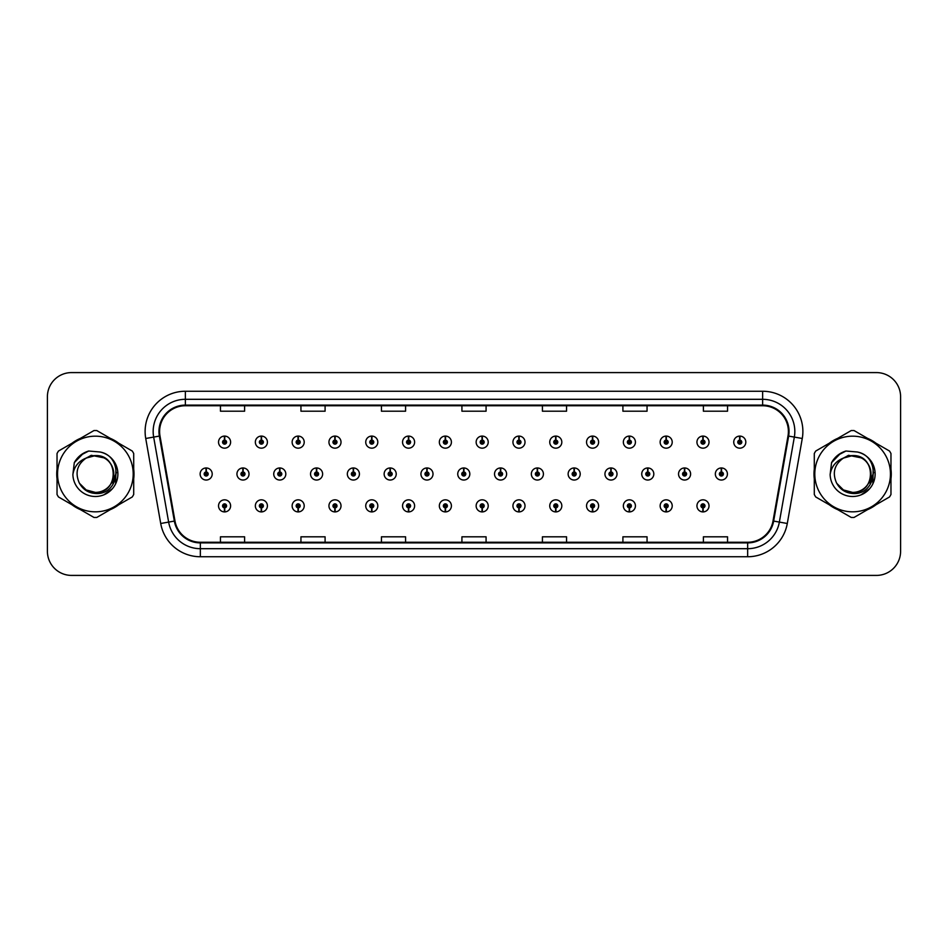 <?xml version="1.0" encoding="UTF-8"?>
<svg xmlns="http://www.w3.org/2000/svg" width="948" height="948" viewBox="0 0 948 948"><rect width="100%" height="100%" fill="white"/><g stroke="black" fill="none" stroke-linecap="round" stroke-linejoin="round"><path stroke-width="1.42" d="M445.287 507.879L445.11 511.908A6.032 6.032 0 0 0 445.643 511.908L445.465 507.879A2.014 2.014 0 0 0 447.385 505.877A2.014 2.014 0 0 0 445.382 503.862A2.014 2.014 0 0 0 443.368 505.877A2.014 2.014 0 0 0 445.287 507.879L445.347 506.682A0.806 0.806 0 0 1 444.576 505.877A0.806 0.806 0 0 1 445.382 505.071A0.806 0.806 0 0 1 446.188 505.877A0.806 0.806 0 0 1 445.418 506.682L445.465 507.879M371.687 507.879L371.509 511.908A6.032 6.032 0 0 0 372.043 511.908L371.865 507.879A2.014 2.014 0 0 0 373.785 505.877A2.014 2.014 0 0 0 371.782 503.862A2.014 2.014 0 0 0 369.767 505.877A2.014 2.014 0 0 0 371.687 507.879L371.746 506.682A0.806 0.806 0 0 1 370.976 505.877A0.806 0.806 0 0 1 371.782 505.071A0.806 0.806 0 0 1 372.588 505.877A0.806 0.806 0 0 1 371.817 506.682L371.865 507.879M334.893 507.879L334.715 511.908A6.032 6.032 0 0 0 335.236 511.908L335.059 507.879A2.014 2.014 0 0 0 336.99 505.877A2.014 2.014 0 0 0 334.976 503.862A2.014 2.014 0 0 0 332.961 505.877A2.014 2.014 0 0 0 334.893 507.879L334.94 506.682A0.806 0.806 0 0 1 334.17 505.877A0.806 0.806 0 0 1 334.976 505.071A0.806 0.806 0 0 1 335.782 505.877A0.806 0.806 0 0 1 335.011 506.682L335.059 507.879M298.087 507.879L297.909 511.908A6.032 6.032 0 0 0 298.442 511.908L298.264 507.879A2.014 2.014 0 0 0 300.184 505.877A2.014 2.014 0 0 0 298.182 503.862A2.014 2.014 0 0 0 296.167 505.877A2.014 2.014 0 0 0 298.087 507.879L298.146 506.682A0.806 0.806 0 0 1 297.376 505.877A0.806 0.806 0 0 1 298.182 505.071A0.806 0.806 0 0 1 298.976 505.877A0.806 0.806 0 0 1 298.217 506.682L298.264 507.879M261.293 507.879L261.115 511.908A6.032 6.032 0 0 0 261.636 511.908L261.458 507.879A2.014 2.014 0 0 0 263.39 505.877A2.014 2.014 0 0 0 261.375 503.862A2.014 2.014 0 0 0 259.361 505.877A2.014 2.014 0 0 0 261.293 507.879L261.34 506.682A0.806 0.806 0 0 1 260.57 505.877A0.806 0.806 0 0 1 261.375 505.071A0.806 0.806 0 0 1 262.181 505.877A0.806 0.806 0 0 1 261.411 506.682L261.458 507.879M408.493 507.879L408.315 511.908A6.032 6.032 0 0 0 408.837 511.908L408.671 507.879A2.014 2.014 0 0 0 410.591 505.877A2.014 2.014 0 0 0 408.576 503.862A2.014 2.014 0 0 0 406.562 505.877A2.014 2.014 0 0 0 408.493 507.879L408.541 506.682A0.806 0.806 0 0 1 407.77 505.877A0.806 0.806 0 0 1 408.576 505.071A0.806 0.806 0 0 1 409.382 505.877A0.806 0.806 0 0 1 408.612 506.682L408.671 507.879M482.094 507.879L481.916 511.908A6.032 6.032 0 0 0 482.437 511.908L482.271 507.879A2.014 2.014 0 0 0 484.191 505.877A2.014 2.014 0 0 0 482.176 503.862A2.014 2.014 0 0 0 480.162 505.877A2.014 2.014 0 0 0 482.094 507.879L482.141 506.682A0.806 0.806 0 0 1 481.371 505.877A0.806 0.806 0 0 1 482.176 505.071A0.806 0.806 0 0 1 482.982 505.877A0.806 0.806 0 0 1 482.212 506.682L482.271 507.879M518.888 507.879L518.71 511.908A6.032 6.032 0 0 0 519.243 511.908L519.066 507.879A2.014 2.014 0 0 0 520.985 505.877A2.014 2.014 0 0 0 518.983 503.862A2.014 2.014 0 0 0 516.968 505.877A2.014 2.014 0 0 0 518.888 507.879L518.947 506.682A0.806 0.806 0 0 1 518.177 505.877A0.806 0.806 0 0 1 518.983 505.071A0.806 0.806 0 0 1 519.788 505.877A0.806 0.806 0 0 1 519.018 506.682L519.066 507.879M555.694 507.879L555.516 511.908A6.032 6.032 0 0 0 556.038 511.908L555.872 507.879A2.014 2.014 0 0 0 557.791 505.877A2.014 2.014 0 0 0 555.777 503.862A2.014 2.014 0 0 0 553.762 505.877A2.014 2.014 0 0 0 555.694 507.879L555.741 506.682A0.806 0.806 0 0 1 554.971 505.877A0.806 0.806 0 0 1 555.777 505.071A0.806 0.806 0 0 1 556.583 505.877A0.806 0.806 0 0 1 555.812 506.682L555.872 507.879M592.488 507.879L592.31 511.908A6.032 6.032 0 0 0 592.844 511.908L592.666 507.879A2.014 2.014 0 0 0 594.586 505.877A2.014 2.014 0 0 0 592.583 503.862A2.014 2.014 0 0 0 590.568 505.877A2.014 2.014 0 0 0 592.488 507.879L592.547 506.682A0.806 0.806 0 0 1 591.777 505.877A0.806 0.806 0 0 1 592.583 505.071A0.806 0.806 0 0 1 593.389 505.877A0.806 0.806 0 0 1 592.619 506.682L592.666 507.879M629.294 507.879L629.116 511.908A6.032 6.032 0 0 0 629.638 511.908L629.472 507.879A2.014 2.014 0 0 0 631.392 505.877A2.014 2.014 0 0 0 629.377 503.862A2.014 2.014 0 0 0 627.363 505.877A2.014 2.014 0 0 0 629.294 507.879L629.342 506.682A0.806 0.806 0 0 1 628.571 505.877A0.806 0.806 0 0 1 629.377 505.071A0.806 0.806 0 0 1 630.183 505.877A0.806 0.806 0 0 1 629.413 506.682L629.472 507.879M666.089 507.879L665.911 511.908A6.032 6.032 0 0 0 666.444 511.908L666.266 507.879A2.014 2.014 0 0 0 668.186 505.877A2.014 2.014 0 0 0 666.183 503.862A2.014 2.014 0 0 0 664.169 505.877A2.014 2.014 0 0 0 666.089 507.879L666.148 506.682A0.806 0.806 0 0 1 665.378 505.877A0.806 0.806 0 0 1 666.183 505.071A0.806 0.806 0 0 1 666.989 505.877A0.806 0.806 0 0 1 666.219 506.682L666.266 507.879M702.895 507.879L702.717 511.908A6.032 6.032 0 0 0 703.238 511.908L703.072 507.879A2.014 2.014 0 0 0 704.992 505.877A2.014 2.014 0 0 0 702.978 503.862A2.014 2.014 0 0 0 700.963 505.877A2.014 2.014 0 0 0 702.895 507.879L702.942 506.682A0.806 0.806 0 0 1 702.172 505.877A0.806 0.806 0 0 1 702.978 505.071A0.806 0.806 0 0 1 703.783 505.877A0.806 0.806 0 0 1 703.013 506.682L703.072 507.879M224.486 507.879L224.309 511.908A6.032 6.032 0 0 0 224.842 511.908L224.664 507.879A2.014 2.014 0 0 0 226.584 505.877A2.014 2.014 0 0 0 224.581 503.862A2.014 2.014 0 0 0 222.567 505.877A2.014 2.014 0 0 0 224.486 507.879L224.546 506.682A0.806 0.806 0 0 1 223.775 505.877A0.806 0.806 0 0 1 224.581 505.071A0.806 0.806 0 0 1 225.375 505.877A0.806 0.806 0 0 1 224.617 506.682L224.664 507.879M463.868 471.986L464.046 467.968A6.032 6.032 0 0 0 463.513 467.968L463.691 471.986A2.014 2.014 0 0 0 461.771 474A2.014 2.014 0 0 0 463.773 476.014A2.014 2.014 0 0 0 465.788 474A2.014 2.014 0 0 0 463.868 471.986L463.809 473.194A0.806 0.806 0 0 1 464.579 474A0.806 0.806 0 0 1 463.773 474.806A0.806 0.806 0 0 1 462.968 474A0.806 0.806 0 0 1 463.738 473.194L463.691 471.986M353.462 471.986L353.64 467.968A6.032 6.032 0 0 0 353.118 467.968L353.284 471.986A2.014 2.014 0 0 0 351.364 474A2.014 2.014 0 0 0 353.379 476.014A2.014 2.014 0 0 0 355.393 474A2.014 2.014 0 0 0 353.462 471.986L353.414 473.194A0.806 0.806 0 0 1 354.185 474A0.806 0.806 0 0 1 353.379 474.806A0.806 0.806 0 0 1 352.573 474A0.806 0.806 0 0 1 353.343 473.194L353.284 471.986M316.668 471.986L316.845 467.968A6.032 6.032 0 0 0 316.312 467.968L316.49 471.986A2.014 2.014 0 0 0 314.57 474A2.014 2.014 0 0 0 316.573 476.014A2.014 2.014 0 0 0 318.587 474A2.014 2.014 0 0 0 316.668 471.986L316.608 473.194A0.806 0.806 0 0 1 317.379 474A0.806 0.806 0 0 1 316.573 474.806A0.806 0.806 0 0 1 315.767 474A0.806 0.806 0 0 1 316.537 473.194L316.49 471.986M279.861 471.986L280.039 467.968A6.032 6.032 0 0 0 279.518 467.968L279.684 471.986A2.014 2.014 0 0 0 277.764 474A2.014 2.014 0 0 0 279.779 476.014A2.014 2.014 0 0 0 281.793 474A2.014 2.014 0 0 0 279.861 471.986L279.814 473.194A0.806 0.806 0 0 1 280.584 474A0.806 0.806 0 0 1 279.779 474.806A0.806 0.806 0 0 1 278.973 474A0.806 0.806 0 0 1 279.743 473.194L279.684 471.986M390.268 471.986L390.446 467.968A6.032 6.032 0 0 0 389.912 467.968L390.09 471.986A2.014 2.014 0 0 0 388.17 474A2.014 2.014 0 0 0 390.173 476.014A2.014 2.014 0 0 0 392.188 474A2.014 2.014 0 0 0 390.268 471.986L390.209 473.194A0.806 0.806 0 0 1 390.979 474A0.806 0.806 0 0 1 390.173 474.806A0.806 0.806 0 0 1 389.367 474A0.806 0.806 0 0 1 390.138 473.194L390.09 471.986M427.062 471.986L427.24 467.968A6.032 6.032 0 0 0 426.719 467.968L426.884 471.986A2.014 2.014 0 0 0 424.965 474A2.014 2.014 0 0 0 426.979 476.014A2.014 2.014 0 0 0 428.994 474A2.014 2.014 0 0 0 427.062 471.986L427.015 473.194A0.806 0.806 0 0 1 427.785 474A0.806 0.806 0 0 1 426.979 474.806A0.806 0.806 0 0 1 426.173 474A0.806 0.806 0 0 1 426.944 473.194L426.884 471.986M243.067 471.986L243.245 467.968A6.032 6.032 0 0 0 242.712 467.968L242.889 471.986A2.014 2.014 0 0 0 240.958 474A2.014 2.014 0 0 0 242.972 476.014A2.014 2.014 0 0 0 244.987 474A2.014 2.014 0 0 0 243.067 471.986L243.008 473.194A0.806 0.806 0 0 1 243.778 474A0.806 0.806 0 0 1 242.972 474.806A0.806 0.806 0 0 1 242.167 474A0.806 0.806 0 0 1 242.937 473.194L242.889 471.986M500.663 471.986L500.84 467.968A6.032 6.032 0 0 0 500.319 467.968L500.485 471.986A2.014 2.014 0 0 0 498.565 474A2.014 2.014 0 0 0 500.58 476.014A2.014 2.014 0 0 0 502.594 474A2.014 2.014 0 0 0 500.663 471.986L500.615 473.194A0.806 0.806 0 0 1 501.385 474A0.806 0.806 0 0 1 500.58 474.806A0.806 0.806 0 0 1 499.774 474A0.806 0.806 0 0 1 500.544 473.194L500.485 471.986M537.469 471.986L537.646 467.968A6.032 6.032 0 0 0 537.113 467.968L537.291 471.986A2.014 2.014 0 0 0 535.371 474A2.014 2.014 0 0 0 537.374 476.014A2.014 2.014 0 0 0 539.388 474A2.014 2.014 0 0 0 537.469 471.986L537.409 473.194A0.806 0.806 0 0 1 538.18 474A0.806 0.806 0 0 1 537.374 474.806A0.806 0.806 0 0 1 536.568 474A0.806 0.806 0 0 1 537.338 473.194L537.291 471.986M574.263 471.986L574.441 467.968A6.032 6.032 0 0 0 573.919 467.968L574.085 471.986A2.014 2.014 0 0 0 572.165 474A2.014 2.014 0 0 0 574.18 476.014A2.014 2.014 0 0 0 576.194 474A2.014 2.014 0 0 0 574.263 471.986L574.215 473.194A0.806 0.806 0 0 1 574.986 474A0.806 0.806 0 0 1 574.18 474.806A0.806 0.806 0 0 1 573.374 474A0.806 0.806 0 0 1 574.144 473.194L574.085 471.986M611.069 471.986L611.247 467.968A6.032 6.032 0 0 0 610.713 467.968L610.891 471.986A2.014 2.014 0 0 0 608.971 474A2.014 2.014 0 0 0 610.974 476.014A2.014 2.014 0 0 0 612.989 474A2.014 2.014 0 0 0 611.069 471.986L611.01 473.194A0.806 0.806 0 0 1 611.78 474A0.806 0.806 0 0 1 610.974 474.806A0.806 0.806 0 0 1 610.168 474A0.806 0.806 0 0 1 610.939 473.194L610.891 471.986M647.863 471.986L648.041 467.968A6.032 6.032 0 0 0 647.52 467.968L647.685 471.986A2.014 2.014 0 0 0 645.766 474A2.014 2.014 0 0 0 647.78 476.014A2.014 2.014 0 0 0 649.795 474A2.014 2.014 0 0 0 647.863 471.986L647.816 473.194A0.806 0.806 0 0 1 648.586 474A0.806 0.806 0 0 1 647.78 474.806A0.806 0.806 0 0 1 646.974 474A0.806 0.806 0 0 1 647.745 473.194L647.685 471.986M684.669 471.986L684.847 467.968A6.032 6.032 0 0 0 684.314 467.968L684.492 471.986A2.014 2.014 0 0 0 682.572 474A2.014 2.014 0 0 0 684.575 476.014A2.014 2.014 0 0 0 686.589 474A2.014 2.014 0 0 0 684.669 471.986L684.61 473.194A0.806 0.806 0 0 1 685.38 474A0.806 0.806 0 0 1 684.575 474.806A0.806 0.806 0 0 1 683.769 474A0.806 0.806 0 0 1 684.539 473.194L684.492 471.986M721.464 471.986L721.641 467.968A6.032 6.032 0 0 0 721.12 467.968L721.298 471.986A2.014 2.014 0 0 0 719.366 474A2.014 2.014 0 0 0 721.381 476.014A2.014 2.014 0 0 0 723.395 474A2.014 2.014 0 0 0 721.464 471.986L721.416 473.194A0.806 0.806 0 0 1 722.186 474A0.806 0.806 0 0 1 721.381 474.806A0.806 0.806 0 0 1 720.575 474A0.806 0.806 0 0 1 721.345 473.194L721.298 471.986M206.261 471.986L206.439 467.968A6.032 6.032 0 0 0 205.917 467.968L206.083 471.986A2.014 2.014 0 0 0 204.164 474A2.014 2.014 0 0 0 206.178 476.014A2.014 2.014 0 0 0 208.193 474A2.014 2.014 0 0 0 206.261 471.986L206.214 473.194A0.806 0.806 0 0 1 206.984 474A0.806 0.806 0 0 1 206.178 474.806A0.806 0.806 0 0 1 205.372 474A0.806 0.806 0 0 1 206.143 473.194L206.083 471.986M482.271 440.121L482.437 436.092A6.032 6.032 0 0 0 481.916 436.092L482.094 440.121A2.014 2.014 0 0 0 480.162 442.124A2.014 2.014 0 0 0 482.176 444.138A2.014 2.014 0 0 0 484.191 442.124A2.014 2.014 0 0 0 482.271 440.121L482.212 441.318A0.806 0.806 0 0 1 482.982 442.124A0.806 0.806 0 0 1 482.176 442.929A0.806 0.806 0 0 1 481.371 442.124A0.806 0.806 0 0 1 482.141 441.318L482.094 440.121M445.465 440.121L445.643 436.092A6.032 6.032 0 0 0 445.11 436.092L445.287 440.121A2.014 2.014 0 0 0 443.368 442.124A2.014 2.014 0 0 0 445.382 444.138A2.014 2.014 0 0 0 447.385 442.124A2.014 2.014 0 0 0 445.465 440.121L445.418 441.318A0.806 0.806 0 0 1 446.188 442.124A0.806 0.806 0 0 1 445.382 442.929A0.806 0.806 0 0 1 444.576 442.124A0.806 0.806 0 0 1 445.347 441.318L445.287 440.121M371.865 440.121L372.043 436.092A6.032 6.032 0 0 0 371.509 436.092L371.687 440.121A2.014 2.014 0 0 0 369.767 442.124A2.014 2.014 0 0 0 371.782 444.138A2.014 2.014 0 0 0 373.785 442.124A2.014 2.014 0 0 0 371.865 440.121L371.817 441.318A0.806 0.806 0 0 1 372.588 442.124A0.806 0.806 0 0 1 371.782 442.929A0.806 0.806 0 0 1 370.976 442.124A0.806 0.806 0 0 1 371.746 441.318L371.687 440.121M335.059 440.121L335.236 436.092A6.032 6.032 0 0 0 334.715 436.092L334.893 440.121A2.014 2.014 0 0 0 332.961 442.124A2.014 2.014 0 0 0 334.976 444.138A2.014 2.014 0 0 0 336.99 442.124A2.014 2.014 0 0 0 335.059 440.121L335.011 441.318A0.806 0.806 0 0 1 335.782 442.124A0.806 0.806 0 0 1 334.976 442.929A0.806 0.806 0 0 1 334.17 442.124A0.806 0.806 0 0 1 334.94 441.318L334.893 440.121M298.264 440.121L298.442 436.092A6.032 6.032 0 0 0 297.909 436.092L298.087 440.121A2.014 2.014 0 0 0 296.167 442.124A2.014 2.014 0 0 0 298.182 444.138A2.014 2.014 0 0 0 300.184 442.124A2.014 2.014 0 0 0 298.264 440.121L298.217 441.318A0.806 0.806 0 0 1 298.976 442.124A0.806 0.806 0 0 1 298.182 442.929A0.806 0.806 0 0 1 297.376 442.124A0.806 0.806 0 0 1 298.146 441.318L298.087 440.121M261.458 440.121L261.636 436.092A6.032 6.032 0 0 0 261.115 436.092L261.293 440.121A2.014 2.014 0 0 0 259.361 442.124A2.014 2.014 0 0 0 261.375 444.138A2.014 2.014 0 0 0 263.39 442.124A2.014 2.014 0 0 0 261.458 440.121L261.411 441.318A0.806 0.806 0 0 1 262.181 442.124A0.806 0.806 0 0 1 261.375 442.929A0.806 0.806 0 0 1 260.57 442.124A0.806 0.806 0 0 1 261.34 441.318L261.293 440.121M408.671 440.121L408.837 436.092A6.032 6.032 0 0 0 408.315 436.092L408.493 440.121A2.014 2.014 0 0 0 406.562 442.124A2.014 2.014 0 0 0 408.576 444.138A2.014 2.014 0 0 0 410.591 442.124A2.014 2.014 0 0 0 408.671 440.121L408.612 441.318A0.806 0.806 0 0 1 409.382 442.124A0.806 0.806 0 0 1 408.576 442.929A0.806 0.806 0 0 1 407.77 442.124A0.806 0.806 0 0 1 408.541 441.318L408.493 440.121M519.066 440.121L519.243 436.092A6.032 6.032 0 0 0 518.71 436.092L518.888 440.121A2.014 2.014 0 0 0 516.968 442.124A2.014 2.014 0 0 0 518.983 444.138A2.014 2.014 0 0 0 520.985 442.124A2.014 2.014 0 0 0 519.066 440.121L519.018 441.318A0.806 0.806 0 0 1 519.788 442.124A0.806 0.806 0 0 1 518.983 442.929A0.806 0.806 0 0 1 518.177 442.124A0.806 0.806 0 0 1 518.947 441.318L518.888 440.121M555.872 440.121L556.038 436.092A6.032 6.032 0 0 0 555.516 436.092L555.694 440.121A2.014 2.014 0 0 0 553.762 442.124A2.014 2.014 0 0 0 555.777 444.138A2.014 2.014 0 0 0 557.791 442.124A2.014 2.014 0 0 0 555.872 440.121L555.812 441.318A0.806 0.806 0 0 1 556.583 442.124A0.806 0.806 0 0 1 555.777 442.929A0.806 0.806 0 0 1 554.971 442.124A0.806 0.806 0 0 1 555.741 441.318L555.694 440.121M592.666 440.121L592.844 436.092A6.032 6.032 0 0 0 592.31 436.092L592.488 440.121A2.014 2.014 0 0 0 590.568 442.124A2.014 2.014 0 0 0 592.583 444.138A2.014 2.014 0 0 0 594.586 442.124A2.014 2.014 0 0 0 592.666 440.121L592.619 441.318A0.806 0.806 0 0 1 593.389 442.124A0.806 0.806 0 0 1 592.583 442.929A0.806 0.806 0 0 1 591.777 442.124A0.806 0.806 0 0 1 592.547 441.318L592.488 440.121M629.472 440.121L629.638 436.092A6.032 6.032 0 0 0 629.116 436.092L629.294 440.121A2.014 2.014 0 0 0 627.363 442.124A2.014 2.014 0 0 0 629.377 444.138A2.014 2.014 0 0 0 631.392 442.124A2.014 2.014 0 0 0 629.472 440.121L629.413 441.318A0.806 0.806 0 0 1 630.183 442.124A0.806 0.806 0 0 1 629.377 442.929A0.806 0.806 0 0 1 628.571 442.124A0.806 0.806 0 0 1 629.342 441.318L629.294 440.121M666.266 440.121L666.444 436.092A6.032 6.032 0 0 0 665.911 436.092L666.089 440.121A2.014 2.014 0 0 0 664.169 442.124A2.014 2.014 0 0 0 666.183 444.138A2.014 2.014 0 0 0 668.186 442.124A2.014 2.014 0 0 0 666.266 440.121L666.219 441.318A0.806 0.806 0 0 1 666.989 442.124A0.806 0.806 0 0 1 666.183 442.929A0.806 0.806 0 0 1 665.378 442.124A0.806 0.806 0 0 1 666.148 441.318L666.089 440.121M703.072 440.121L703.238 436.092A6.032 6.032 0 0 0 702.717 436.092L702.895 440.121A2.014 2.014 0 0 0 700.963 442.124A2.014 2.014 0 0 0 702.978 444.138A2.014 2.014 0 0 0 704.992 442.124A2.014 2.014 0 0 0 703.072 440.121L703.013 441.318A0.806 0.806 0 0 1 703.783 442.124A0.806 0.806 0 0 1 702.978 442.929A0.806 0.806 0 0 1 702.172 442.124A0.806 0.806 0 0 1 702.942 441.318L702.895 440.121M739.867 440.121L740.044 436.092A6.032 6.032 0 0 0 739.511 436.092L739.689 440.121A2.014 2.014 0 0 0 737.769 442.124A2.014 2.014 0 0 0 739.784 444.138A2.014 2.014 0 0 0 741.786 442.124A2.014 2.014 0 0 0 739.867 440.121L739.819 441.318A0.806 0.806 0 0 1 740.589 442.124A0.806 0.806 0 0 1 739.784 442.929A0.806 0.806 0 0 1 738.978 442.124A0.806 0.806 0 0 1 739.748 441.318L739.689 440.121M224.664 440.121L224.842 436.092A6.032 6.032 0 0 0 224.309 436.092L224.486 440.121A2.014 2.014 0 0 0 222.567 442.124A2.014 2.014 0 0 0 224.581 444.138A2.014 2.014 0 0 0 226.584 442.124A2.014 2.014 0 0 0 224.664 440.121L224.617 441.318A0.806 0.806 0 0 1 225.375 442.124A0.806 0.806 0 0 1 224.581 442.929A0.806 0.806 0 0 1 223.775 442.124A0.806 0.806 0 0 1 224.546 441.318L224.486 440.121M56.738 474A38.631 38.631 0 0 0 57.034 478.823A38.631 38.631 0 0 1 57.034 469.177A38.631 38.631 0 0 0 56.738 474M72.036 504.786A38.631 38.631 0 0 0 80.379 509.609A38.631 38.631 0 0 1 72.036 504.786M110.359 509.609A38.631 38.631 0 0 0 118.713 504.786A38.631 38.631 0 0 1 110.359 509.609M133.704 478.823A38.631 38.631 0 0 0 133.704 469.177A38.631 38.631 0 0 1 133.704 478.823M813.988 474A38.631 38.631 0 0 0 814.296 478.823A38.631 38.631 0 0 1 814.296 469.177A38.631 38.631 0 0 0 813.988 474M829.287 504.786A38.631 38.631 0 0 0 837.641 509.609A38.631 38.631 0 0 1 829.287 504.786M867.621 509.609A38.631 38.631 0 0 0 875.964 504.786A38.631 38.631 0 0 1 867.621 509.609M890.966 478.823A38.631 38.631 0 0 0 890.966 469.177A38.631 38.631 0 0 1 890.966 478.823M159.608 431.506A25.762 25.762 0 0 1 185.358 405.744L762.642 405.744A25.762 25.762 0 0 1 788.001 435.973L773.023 520.973A25.762 25.762 0 0 1 747.652 542.256L200.348 542.256A25.762 25.762 0 0 1 174.977 520.973L159.999 435.973A25.762 25.762 0 0 1 159.608 431.506M158.956 431.506A26.402 26.402 0 0 0 159.359 436.08L174.349 521.08A26.402 26.402 0 0 0 200.348 542.896L747.652 542.896A26.402 26.402 0 0 0 773.651 521.08L788.641 436.08A26.402 26.402 0 0 0 762.642 405.104L185.358 405.104A26.402 26.402 0 0 0 158.956 431.506M145.731 438.486A40.243 40.243 0 0 1 185.358 391.251L762.642 391.251A40.243 40.243 0 0 1 802.269 438.486L787.29 523.486A40.243 40.243 0 0 1 747.652 556.749L200.348 556.749A40.243 40.243 0 0 1 160.71 523.486L145.731 438.486L153.659 437.087A32.196 32.196 0 0 1 185.358 399.309L762.642 399.309A32.196 32.196 0 0 1 794.341 437.087L779.363 522.087A32.196 32.196 0 0 1 747.652 548.691L200.348 548.691A32.196 32.196 0 0 1 168.637 522.087L153.659 437.087A32.196 32.196 0 0 1 153.161 431.506M118.713 443.214A38.631 38.631 0 0 0 110.359 438.391A38.631 38.631 0 0 1 118.713 443.214M80.379 438.391A38.631 38.631 0 0 0 72.036 443.214A38.631 38.631 0 0 1 80.379 438.391M875.964 443.214A38.631 38.631 0 0 0 867.621 438.391A38.631 38.631 0 0 1 875.964 443.214M837.641 438.391A38.631 38.631 0 0 0 829.287 443.214A38.631 38.631 0 0 1 837.641 438.391M900.6 396.726A24.15 24.15 0 0 0 876.45 372.588L71.55 372.588A24.15 24.15 0 0 0 47.4 396.726L47.4 551.274A24.15 24.15 0 0 0 71.55 575.412L876.45 575.412A24.15 24.15 0 0 0 900.6 551.274L900.6 396.726L900.6 551.274M773.651 521.08L779.363 522.087L794.341 437.087L802.269 438.486M461.925 405.744L461.925 411.195L486.075 411.195L486.075 405.744M381.44 405.744L381.44 411.195L405.578 411.195L405.578 405.744M300.943 405.744L300.943 411.195L325.093 411.195L325.093 405.744M220.457 405.744L220.457 411.195L244.608 411.195L244.608 405.744M542.422 405.744L542.422 411.195L566.56 411.195L566.56 405.744M622.907 405.744L622.907 411.195L647.057 411.195L647.057 405.744M703.392 405.744L703.392 411.195L727.543 411.195L727.543 405.744M486.075 542.256L486.075 536.805L461.925 536.805L461.925 542.256M405.578 542.256L405.578 536.805L381.44 536.805L381.44 542.256M325.093 542.256L325.093 536.805L300.943 536.805L300.943 542.256M244.608 542.256L244.608 536.805L220.457 536.805L220.457 542.256M566.56 542.256L566.56 536.805L542.422 536.805L542.422 542.256M647.057 542.256L647.057 536.805L622.907 536.805L622.907 542.256M727.543 542.256L727.543 536.805L703.392 536.805L703.392 542.256M47.4 396.726L47.4 551.274M876.45 372.588L71.55 372.588M71.55 575.412L876.45 575.412M230.613 442.124A6.032 6.032 0 0 0 224.842 436.092A6.032 6.032 0 0 1 230.613 442.124A6.032 6.032 0 0 1 224.581 448.167A6.032 6.032 0 0 1 218.538 442.124A6.032 6.032 0 0 1 224.309 436.092M212.21 474A6.032 6.032 0 0 0 206.439 467.968A6.032 6.032 0 0 1 212.21 474A6.032 6.032 0 0 1 206.178 480.032A6.032 6.032 0 0 1 200.135 474A6.032 6.032 0 0 1 205.917 467.968M218.538 505.877A6.032 6.032 0 0 0 224.309 511.908A6.032 6.032 0 0 1 218.538 505.877A6.032 6.032 0 0 1 224.581 499.833A6.032 6.032 0 0 1 230.613 505.877A6.032 6.032 0 0 1 224.842 511.908M113.76 473.336A18.403 18.403 0 0 0 86.161 458.074C77.144 464.484 74.856 472.768 79.277 482.911L79.525 483.35A18.403 18.403 0 0 0 95.369 492.403C119.104 493.553 119.104 454.448 95.369 455.597L86.161 458.074L95.369 455.597C119.104 454.448 119.104 493.553 95.369 492.403A18.403 18.403 0 0 0 113.772 474C112.682 462.825 106.543 456.687 95.369 455.597C119.104 454.448 119.104 493.553 95.369 492.403C119.104 493.553 119.104 454.448 95.369 455.597C119.104 454.448 119.104 493.553 95.369 492.403C119.104 493.553 119.104 454.448 95.369 455.597C119.104 454.448 119.104 493.553 95.369 492.403L86.173 489.938L79.525 483.35L86.173 489.938L95.369 492.403L86.173 489.938L79.525 483.35L86.173 489.938L95.369 492.403L86.173 489.938L79.525 483.35L86.173 489.938L95.369 492.403L86.173 489.938L79.525 483.35C83.045 489.559 88.33 492.936 95.369 493.47C119.981 495.531 123.821 456.32 100.097 452.006L88.685 451.023C82.322 452.978 77.535 456.853 74.3 462.648L72.889 474.486A22.491 22.491 0 0 0 95.369 496.491A22.491 22.491 0 0 0 100.097 452.006M95.369 511.825A37.825 37.825 0 0 0 133.206 474A37.825 37.825 0 0 0 95.369 436.175A37.825 37.825 0 0 0 57.544 474A37.825 37.825 0 0 0 95.369 511.825M95.369 517.466A43.466 43.466 0 0 0 96.791 517.442L132.282 496.953A43.466 43.466 0 0 0 133.704 494.489L133.704 453.511A43.466 43.466 0 0 0 132.282 451.047L96.791 430.558A43.466 43.466 0 0 0 93.947 430.558L58.468 451.047A43.466 43.466 0 0 0 57.034 453.511L57.034 494.489A43.466 43.466 0 0 0 58.468 496.953L93.947 517.442A43.466 43.466 0 0 0 95.369 517.466M115.952 464.935L115.656 483.705M112.35 488.753L103.913 494.809M72.889 474.486C74.193 466.558 78.613 461.084 86.161 458.074M88.543 451.058L83.4 453.274L74.3 462.648L83.4 453.274L88.543 451.058L83.4 453.274L74.323 462.6L83.4 453.274L88.543 451.058L83.4 453.274L74.323 462.6L83.4 453.274L88.543 451.058L83.4 453.274L74.3 462.648L83.4 453.274L88.685 451.023L80.414 455.324M116.486 472.483L112.184 482.935M104.304 457.92L91.257 455.301L79.668 461.854M871.011 473.336A18.403 18.403 0 0 0 843.424 458.074C834.406 464.484 832.107 472.768 836.527 482.911L836.776 483.35A18.403 18.403 0 0 0 852.631 492.403C876.367 493.553 876.367 454.448 852.631 455.597L843.424 458.074L852.631 455.597C876.367 454.448 876.367 493.553 852.631 492.403A18.403 18.403 0 0 0 871.022 474C869.932 462.825 863.806 456.687 852.631 455.597C876.367 454.448 876.367 493.553 852.631 492.403C876.367 493.553 876.367 454.448 852.631 455.597C876.367 454.448 876.367 493.553 852.631 492.403C876.367 493.553 876.367 454.448 852.631 455.597C876.367 454.448 876.367 493.553 852.631 492.403L843.424 489.938L836.776 483.35L843.424 489.938L852.631 492.403L843.424 489.938L836.776 483.35L843.424 489.938L852.631 492.403L843.424 489.938L836.776 483.35L843.424 489.938L852.631 492.403L843.424 489.938L836.776 483.35C840.295 489.559 845.58 492.936 852.631 493.47C877.232 495.531 881.071 456.32 857.348 452.006L845.936 451.023C839.584 452.978 834.785 456.853 831.562 462.648L830.14 474.486A22.491 22.491 0 0 0 852.631 496.491A22.491 22.491 0 0 0 857.348 452.006M852.631 511.825A37.825 37.825 0 0 0 890.456 474A37.825 37.825 0 0 0 852.631 436.175A37.825 37.825 0 0 0 814.794 474A37.825 37.825 0 0 0 852.631 511.825M852.631 517.466A43.466 43.466 0 0 0 854.053 517.442L889.532 496.953A43.466 43.466 0 0 0 890.966 494.489L890.966 453.511A43.466 43.466 0 0 0 889.532 451.047L854.053 430.558A43.466 43.466 0 0 0 851.209 430.558L815.718 451.047A43.466 43.466 0 0 0 814.296 453.511L814.296 494.489A43.466 43.466 0 0 0 815.718 496.953L851.209 517.442A43.466 43.466 0 0 0 852.631 517.466M873.203 464.935L872.918 483.705M869.6 488.753L861.163 494.809M830.14 474.486C831.443 466.558 835.875 461.084 843.424 458.074M845.806 451.058L840.663 453.274L831.562 462.648L840.663 453.274L845.806 451.058L840.663 453.274L831.586 462.6L840.663 453.274L845.806 451.058L840.663 453.274L831.586 462.6L840.663 453.274L845.806 451.058L840.663 453.274L831.562 462.648L840.663 453.274L845.936 451.023L837.665 455.324M873.736 472.483L869.435 482.935M861.566 457.92L848.519 455.301L836.918 461.854M267.407 442.124A6.032 6.032 0 0 0 261.636 436.092A6.032 6.032 0 0 1 267.407 442.124A6.032 6.032 0 0 1 261.375 448.167A6.032 6.032 0 0 1 255.344 442.124A6.032 6.032 0 0 1 261.115 436.092M304.213 442.124A6.032 6.032 0 0 0 298.442 436.092A6.032 6.032 0 0 1 304.213 442.124A6.032 6.032 0 0 1 298.182 448.167A6.032 6.032 0 0 1 292.138 442.124A6.032 6.032 0 0 1 297.909 436.092M341.019 442.124A6.032 6.032 0 0 0 335.236 436.092A6.032 6.032 0 0 1 341.019 442.124A6.032 6.032 0 0 1 334.976 448.167A6.032 6.032 0 0 1 328.944 442.124A6.032 6.032 0 0 1 334.715 436.092M377.814 442.124A6.032 6.032 0 0 0 372.043 436.092A6.032 6.032 0 0 1 377.814 442.124A6.032 6.032 0 0 1 371.782 448.167A6.032 6.032 0 0 1 365.738 442.124A6.032 6.032 0 0 1 371.509 436.092M255.344 505.877A6.032 6.032 0 0 0 261.115 511.908A6.032 6.032 0 0 1 255.344 505.877A6.032 6.032 0 0 1 261.375 499.833A6.032 6.032 0 0 1 267.407 505.877A6.032 6.032 0 0 1 261.636 511.908M292.138 505.877A6.032 6.032 0 0 0 297.909 511.908A6.032 6.032 0 0 1 292.138 505.877A6.032 6.032 0 0 1 298.182 499.833A6.032 6.032 0 0 1 304.213 505.877A6.032 6.032 0 0 1 298.442 511.908M328.944 505.877A6.032 6.032 0 0 0 334.715 511.908A6.032 6.032 0 0 1 328.944 505.877A6.032 6.032 0 0 1 334.976 499.833A6.032 6.032 0 0 1 341.019 505.877A6.032 6.032 0 0 1 335.236 511.908M365.738 505.877A6.032 6.032 0 0 0 371.509 511.908A6.032 6.032 0 0 1 365.738 505.877A6.032 6.032 0 0 1 371.782 499.833A6.032 6.032 0 0 1 377.814 505.877A6.032 6.032 0 0 1 372.043 511.908L371.9 508.685M249.016 474A6.032 6.032 0 0 0 243.245 467.968A6.032 6.032 0 0 1 249.016 474A6.032 6.032 0 0 1 242.972 480.032A6.032 6.032 0 0 1 236.941 474A6.032 6.032 0 0 1 242.712 467.968M285.81 474A6.032 6.032 0 0 0 280.039 467.968A6.032 6.032 0 0 1 285.81 474A6.032 6.032 0 0 1 279.779 480.032A6.032 6.032 0 0 1 273.735 474A6.032 6.032 0 0 1 279.518 467.968M322.616 474A6.032 6.032 0 0 0 316.845 467.968A6.032 6.032 0 0 1 322.616 474A6.032 6.032 0 0 1 316.573 480.032A6.032 6.032 0 0 1 310.541 474A6.032 6.032 0 0 1 316.312 467.968M359.411 474A6.032 6.032 0 0 0 353.64 467.968A6.032 6.032 0 0 1 359.411 474A6.032 6.032 0 0 1 353.379 480.032A6.032 6.032 0 0 1 347.335 474A6.032 6.032 0 0 1 353.118 467.968M414.62 442.124A6.032 6.032 0 0 0 408.837 436.092A6.032 6.032 0 0 1 414.62 442.124A6.032 6.032 0 0 1 408.576 448.167A6.032 6.032 0 0 1 402.545 442.124A6.032 6.032 0 0 1 408.315 436.092M451.414 442.124A6.032 6.032 0 0 0 445.643 436.092A6.032 6.032 0 0 1 451.414 442.124A6.032 6.032 0 0 1 445.382 448.167A6.032 6.032 0 0 1 439.339 442.124A6.032 6.032 0 0 1 445.11 436.092M488.22 442.124A6.032 6.032 0 0 0 482.437 436.092A6.032 6.032 0 0 1 488.22 442.124A6.032 6.032 0 0 1 482.176 448.167A6.032 6.032 0 0 1 476.145 442.124A6.032 6.032 0 0 1 481.916 436.092M525.014 442.124A6.032 6.032 0 0 0 519.243 436.092A6.032 6.032 0 0 1 525.014 442.124A6.032 6.032 0 0 1 518.983 448.167A6.032 6.032 0 0 1 512.939 442.124A6.032 6.032 0 0 1 518.71 436.092M396.217 474A6.032 6.032 0 0 0 390.446 467.968A6.032 6.032 0 0 1 396.217 474A6.032 6.032 0 0 1 390.173 480.032A6.032 6.032 0 0 1 384.141 474A6.032 6.032 0 0 1 389.912 467.968M433.011 474A6.032 6.032 0 0 0 427.24 467.968A6.032 6.032 0 0 1 433.011 474A6.032 6.032 0 0 1 426.979 480.032A6.032 6.032 0 0 1 420.936 474A6.032 6.032 0 0 1 426.719 467.968M469.817 474A6.032 6.032 0 0 0 464.046 467.968A6.032 6.032 0 0 1 469.817 474A6.032 6.032 0 0 1 463.773 480.032A6.032 6.032 0 0 1 457.742 474A6.032 6.032 0 0 1 463.513 467.968M506.611 474A6.032 6.032 0 0 0 500.84 467.968A6.032 6.032 0 0 1 506.611 474A6.032 6.032 0 0 1 500.58 480.032A6.032 6.032 0 0 1 494.536 474A6.032 6.032 0 0 1 500.319 467.968M402.545 505.877A6.032 6.032 0 0 0 408.315 511.908A6.032 6.032 0 0 1 402.545 505.877A6.032 6.032 0 0 1 408.576 499.833A6.032 6.032 0 0 1 414.62 505.877A6.032 6.032 0 0 1 408.837 511.908L408.695 508.685M439.339 505.877A6.032 6.032 0 0 0 445.11 511.908A6.032 6.032 0 0 1 439.339 505.877A6.032 6.032 0 0 1 445.382 499.833A6.032 6.032 0 0 1 451.414 505.877A6.032 6.032 0 0 1 445.643 511.908L445.501 508.685M476.145 505.877A6.032 6.032 0 0 0 481.916 511.908A6.032 6.032 0 0 1 476.145 505.877A6.032 6.032 0 0 1 482.176 499.833A6.032 6.032 0 0 1 488.22 505.877A6.032 6.032 0 0 1 482.437 511.908L482.295 508.685M561.82 442.124A6.032 6.032 0 0 0 556.038 436.092A6.032 6.032 0 0 1 561.82 442.124A6.032 6.032 0 0 1 555.777 448.167A6.032 6.032 0 0 1 549.745 442.124A6.032 6.032 0 0 1 555.516 436.092M598.615 442.124A6.032 6.032 0 0 0 592.844 436.092A6.032 6.032 0 0 1 598.615 442.124A6.032 6.032 0 0 1 592.583 448.167A6.032 6.032 0 0 1 586.539 442.124A6.032 6.032 0 0 1 592.31 436.092M635.421 442.124A6.032 6.032 0 0 0 629.638 436.092A6.032 6.032 0 0 1 635.421 442.124A6.032 6.032 0 0 1 629.377 448.167A6.032 6.032 0 0 1 623.346 442.124A6.032 6.032 0 0 1 629.116 436.092M672.215 442.124A6.032 6.032 0 0 0 666.444 436.092A6.032 6.032 0 0 1 672.215 442.124A6.032 6.032 0 0 1 666.183 448.167A6.032 6.032 0 0 1 660.14 442.124A6.032 6.032 0 0 1 665.911 436.092M709.021 442.124A6.032 6.032 0 0 0 703.238 436.092A6.032 6.032 0 0 1 709.021 442.124A6.032 6.032 0 0 1 702.978 448.167A6.032 6.032 0 0 1 696.946 442.124A6.032 6.032 0 0 1 702.717 436.092M745.815 442.124A6.032 6.032 0 0 0 740.044 436.092A6.032 6.032 0 0 1 745.815 442.124A6.032 6.032 0 0 1 739.784 448.167A6.032 6.032 0 0 1 733.74 442.124A6.032 6.032 0 0 1 739.511 436.092M543.417 474A6.032 6.032 0 0 0 537.646 467.968A6.032 6.032 0 0 1 543.417 474A6.032 6.032 0 0 1 537.374 480.032A6.032 6.032 0 0 1 531.342 474A6.032 6.032 0 0 1 537.113 467.968M580.212 474A6.032 6.032 0 0 0 574.441 467.968A6.032 6.032 0 0 1 580.212 474A6.032 6.032 0 0 1 574.18 480.032A6.032 6.032 0 0 1 568.136 474A6.032 6.032 0 0 1 573.919 467.968M617.018 474A6.032 6.032 0 0 0 611.247 467.968A6.032 6.032 0 0 1 617.018 474A6.032 6.032 0 0 1 610.974 480.032A6.032 6.032 0 0 1 604.942 474A6.032 6.032 0 0 1 610.713 467.968M653.812 474A6.032 6.032 0 0 0 648.041 467.968A6.032 6.032 0 0 1 653.812 474A6.032 6.032 0 0 1 647.78 480.032A6.032 6.032 0 0 1 641.737 474A6.032 6.032 0 0 1 647.52 467.968M690.618 474A6.032 6.032 0 0 0 684.847 467.968A6.032 6.032 0 0 1 690.618 474A6.032 6.032 0 0 1 684.575 480.032A6.032 6.032 0 0 1 678.543 474A6.032 6.032 0 0 1 684.314 467.968M727.412 474A6.032 6.032 0 0 0 721.641 467.968A6.032 6.032 0 0 1 727.412 474A6.032 6.032 0 0 1 721.381 480.032A6.032 6.032 0 0 1 715.337 474A6.032 6.032 0 0 1 721.12 467.968M512.939 505.877A6.032 6.032 0 0 0 518.71 511.908A6.032 6.032 0 0 1 512.939 505.877A6.032 6.032 0 0 1 518.983 499.833A6.032 6.032 0 0 1 525.014 505.877A6.032 6.032 0 0 1 519.243 511.908L519.101 508.685M549.745 505.877A6.032 6.032 0 0 0 555.516 511.908A6.032 6.032 0 0 1 549.745 505.877A6.032 6.032 0 0 1 555.777 499.833A6.032 6.032 0 0 1 561.82 505.877A6.032 6.032 0 0 1 556.038 511.908L555.907 508.685M586.539 505.877A6.032 6.032 0 0 0 592.31 511.908A6.032 6.032 0 0 1 586.539 505.877A6.032 6.032 0 0 1 592.583 499.833A6.032 6.032 0 0 1 598.615 505.877A6.032 6.032 0 0 1 592.844 511.908L592.701 508.685M623.346 505.877A6.032 6.032 0 0 0 629.116 511.908A6.032 6.032 0 0 1 623.346 505.877A6.032 6.032 0 0 1 629.377 499.833A6.032 6.032 0 0 1 635.421 505.877A6.032 6.032 0 0 1 629.638 511.908M660.14 505.877A6.032 6.032 0 0 0 665.911 511.908A6.032 6.032 0 0 1 660.14 505.877A6.032 6.032 0 0 1 666.183 499.833A6.032 6.032 0 0 1 672.215 505.877A6.032 6.032 0 0 1 666.444 511.908M696.946 505.877A6.032 6.032 0 0 0 702.717 511.908A6.032 6.032 0 0 1 696.946 505.877A6.032 6.032 0 0 1 702.978 499.833A6.032 6.032 0 0 1 709.021 505.877A6.032 6.032 0 0 1 703.238 511.908M762.642 391.251L762.642 405.104M153.659 437.087L159.359 436.08M200.348 556.749L200.348 542.896M747.652 542.896L747.652 556.749M160.71 523.486L174.349 521.08M788.641 436.08L794.341 437.087M185.358 391.251L185.358 405.104M779.363 522.087L787.29 523.486"/></g></svg>
